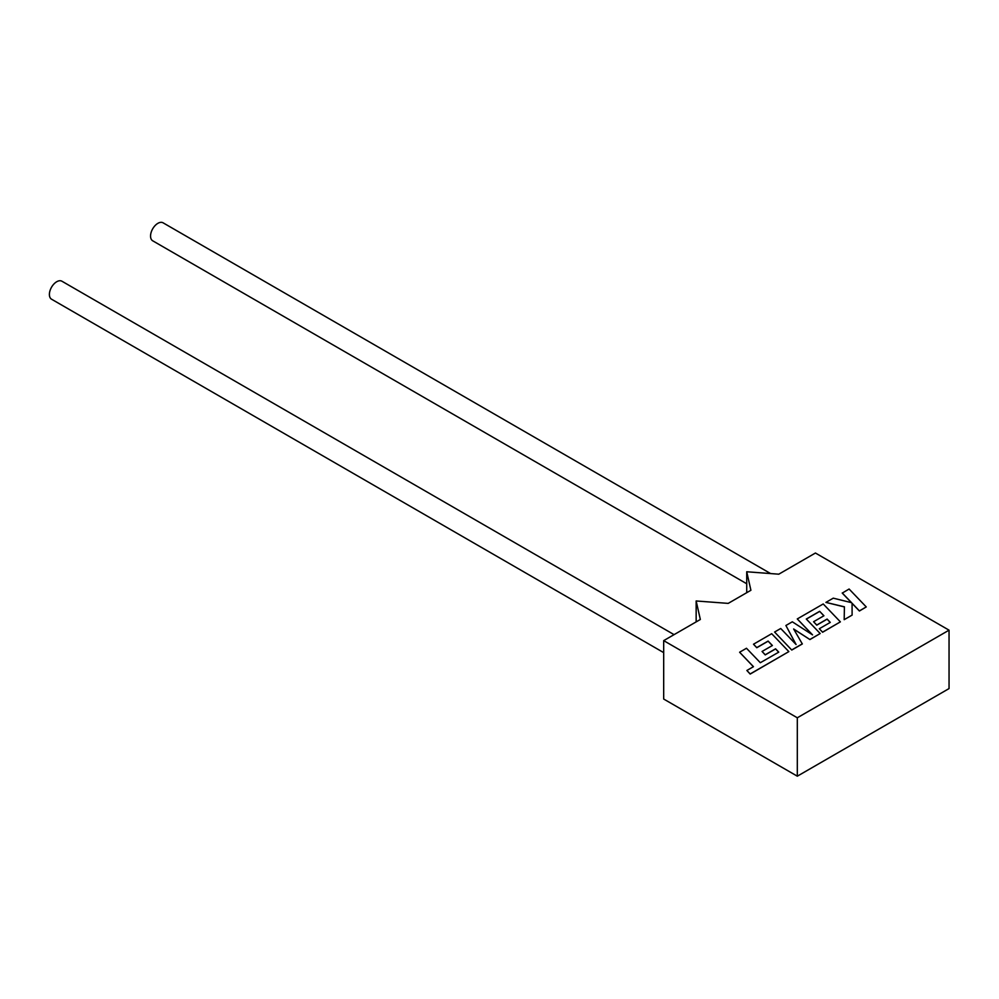<?xml version="1.0" encoding="UTF-8"?>
<svg xmlns="http://www.w3.org/2000/svg" width="999" height="999" viewBox="0 0 999 999"><rect width="100%" height="100%" fill="white"/><g stroke="black" fill="none" stroke-linecap="round" stroke-linejoin="round"><path stroke-width="1.5" d="M674.063 634.64L61.913 281.219A10.377 5.994 120 0 0 56.731 281.73A10.377 5.994 120 0 0 49.95 290.884A10.377 5.994 120 0 0 51.536 299.2L663.686 652.622M746.728 583.753L152.697 240.796A10.377 5.994 -60 0 1 151.111 232.48A10.377 5.994 -60 0 1 157.892 223.326A10.377 5.994 -60 0 1 163.074 222.814L770.604 573.563M746.728 571.765L750.911 590.272L728.209 603.384L696.153 600.973L700.336 619.48L663.686 640.634L797.314 717.781L949.05 630.169L815.434 553.021L778.795 574.188L746.728 571.765L746.728 592.694M949.05 630.169L949.05 688.573L797.314 776.186L663.686 699.038L663.686 640.634M696.153 600.973L696.153 621.89M797.314 717.781L797.314 776.186M739.61 652.235L753.458 666.683L746.865 670.479L750.187 673.938L788.848 651.61L771.69 633.703L753.496 644.218L756.78 647.614L768.119 641.071L772.389 645.504L762.062 651.473L765.234 654.782L775.574 648.813L778.758 652.147L760.326 662.712L746.478 648.264L739.61 652.235L753.396 666.72M746.865 670.479L750.187 674.063L788.848 651.61M753.496 644.218L756.78 647.727L768.119 641.183L772.327 645.554M762.062 651.473L765.234 654.894L775.574 648.925L778.683 652.197M819.642 611.313L823.925 615.759L813.586 621.728L816.77 625.037L827.11 619.068L830.281 622.402L819.305 628.733L822.589 632.142L840.384 621.865L823.226 603.958L797.277 618.93L812.562 634.877L792.319 621.803L785.901 625.499L796.078 644.517L780.719 628.496L774.587 632.03L791.757 650.049L802.322 643.955L793.643 628.983L809.927 639.56L820.191 633.528L806.293 619.03L819.642 611.313L823.85 615.796M791.757 649.937L802.322 643.843M793.755 629.158L809.927 639.56M809.927 639.447L820.191 633.528M806.355 619.105L819.642 611.425M813.586 621.728L816.77 625.149L827.11 619.18L830.219 622.439M819.305 628.733L822.589 632.255L840.384 621.865M797.277 618.93L812.274 634.69M785.901 625.499L795.941 644.367M774.587 632.03L791.757 650.049M842.244 592.969L851.573 602.684L833.253 598.164L825.923 602.397L844.417 606.818L844.18 619.667L852.11 615.097L852.072 603.259L859.402 610.889L866.258 606.93L849.1 589.023L842.244 593.094L851.435 602.659M866.258 606.93L859.402 611.001L852.072 603.371M825.923 602.397L844.417 606.942M844.18 619.667L852.11 615.097"/></g></svg>
